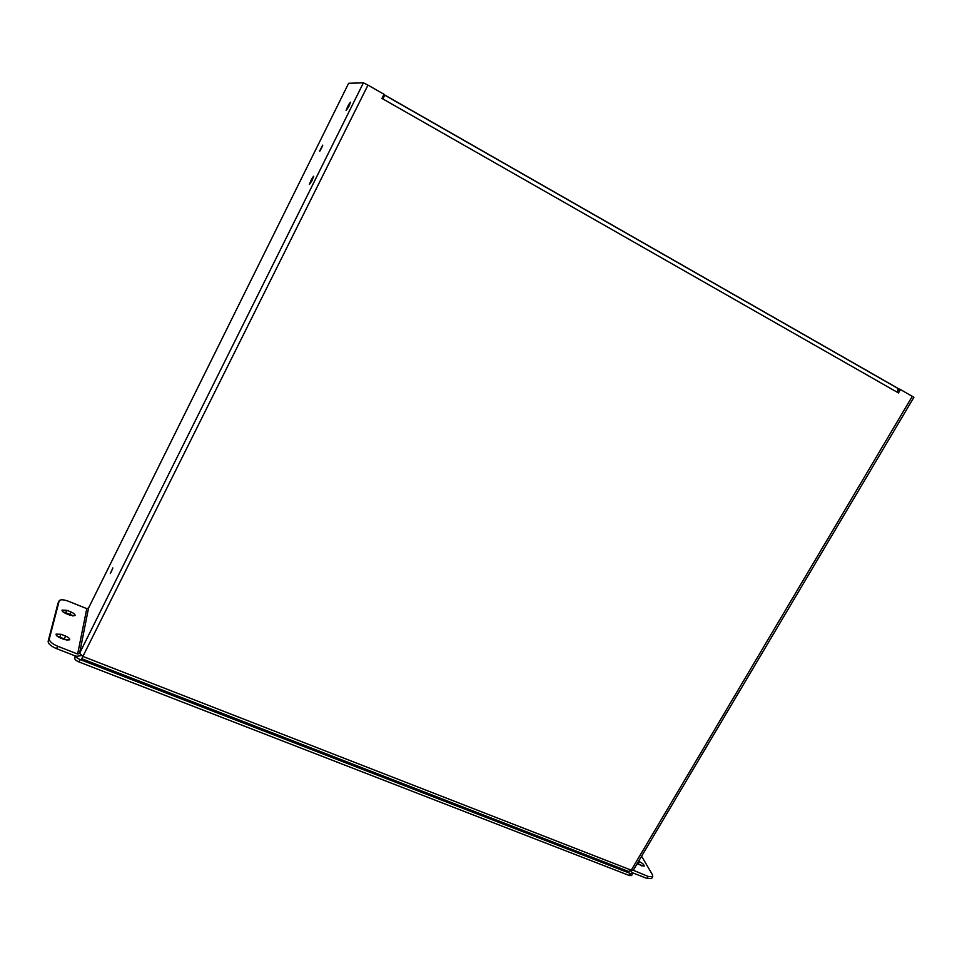 <?xml version="1.0" encoding="UTF-8"?>
<svg xmlns="http://www.w3.org/2000/svg" width="962" height="962" viewBox="0 0 962 962"><rect width="100%" height="100%" fill="white"/><g stroke="black" fill="none" stroke-linecap="round" stroke-linejoin="round"><path stroke-width="1.44" d="M311.953 180.664L309.391 184.512C310.918 180.195 312.373 177.429 313.732 176.226L311.953 180.664M348.869 106.421L346.104 110.57C347.703 106.193 349.194 103.391 350.589 102.14L348.869 106.421M384.572 94.925L897.786 388.251L897.654 392.472L898.472 392.941L900.492 389.526L899.229 388.985L898.484 390.247M383.718 94.865L384.608 95.082L383.056 99.038L381.95 98.413L384.018 94.288L367.965 85.113L81.746 658.693M382.732 98.858L383.177 97.703L382.359 97.595M900.492 389.526L913.9 397.318L633.273 870.225L631.252 870.165L912.325 396.284M363.408 82.828L79.557 653.366L77.633 654.028L57.72 646.26C52.104 643.818 49.302 641.365 49.315 638.912L59.199 600.793C60.462 599.302 63.564 599.47 68.518 601.286L86.784 608.633L88.552 608.032L348.629 83.285L363.408 82.828L367.965 85.113M88.552 608.032L79.557 653.366L83.237 656.553L631.252 870.165L628.619 871.488L81.914 658.766M111.231 571.921L112.807 567.917L111.231 571.921M321.464 148.292L319.564 151.178L322.751 145.118L321.464 148.292M348.701 106.397L346.789 109.283L349.903 103.439L348.701 106.397M311.832 180.579L310.053 183.237L313.071 177.489L311.832 180.579M632.359 872.738L630.735 870.899M638.552 861.315L639.393 861.651C642.544 863.191 644.143 864.682 644.179 866.113L637 863.936M633.249 870.249L648.22 876.478L652.741 876.635L652.392 874.638L641.594 856.204M637.409 863.251L642.039 866.065M632.828 872.919L647.053 878.45L651.575 878.595L652.741 876.635M81.313 655.579L76.467 656.397M71.14 612.036L66.787 610.293L62.061 610.076C61.905 611.183 63.215 612.349 66.005 613.6L70.382 615.343L75.072 615.56C75.228 614.453 73.918 613.275 71.14 612.036L70.034 614.273L62.951 611.82M64.779 639.682L69.709 639.814C69.901 638.612 68.53 637.361 65.608 636.074L61.051 634.283L56.097 634.138C55.892 635.341 57.263 636.591 60.197 637.878L64.779 639.682M58.225 602.801L59.115 601.01M73.088 616.053L70.034 614.273M67.797 640.415L56.854 635.882M75.89 656.168L56.542 648.641C50.926 646.199 48.136 643.746 48.148 641.281L58.021 603.222M632.683 872.594L631.661 875.564L629.328 875.504L78.968 661.94C76.178 660.726 74.771 659.499 74.723 658.236L75.204 655.904M632.84 873.58L630.507 873.52L80.147 659.571C77.357 658.357 75.95 657.13 75.902 655.868M110.329 573.532L112.758 568.229M319.925 150.998L322.679 145.454M897.654 392.472L383.056 99.038M77.633 654.028L86.784 608.633M648.22 876.478L647.053 878.45M638.239 863.587L639.393 861.651M56.542 648.641L57.72 646.26M66.787 610.293L65.681 612.541M65.608 636.074L64.454 638.395M59.909 636.603L61.051 634.283M49.315 638.912L48.148 641.281M74.723 658.236L75.77 656.12M78.968 661.94L80.147 659.571M629.328 875.504L630.507 873.52M898.243 388.624L384.608 95.082M59.199 600.793L58.105 603.006"/></g></svg>
